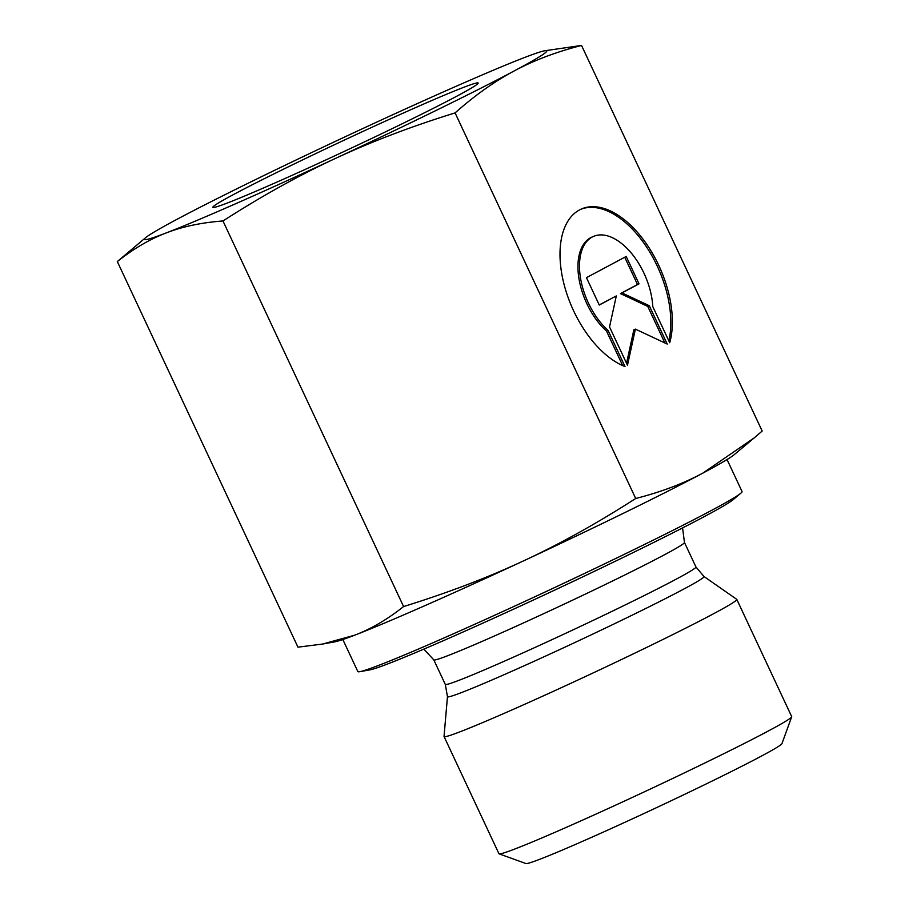 <?xml version="1.0" encoding="UTF-8"?>
<svg xmlns="http://www.w3.org/2000/svg" width="909" height="909" viewBox="0 0 909 909"><rect width="100%" height="100%" fill="white"/><g stroke="black" fill="none" stroke-linecap="round" stroke-linejoin="round"><path stroke-width="1.36" d="M456.829 96.172A146.485 5.113 154.9 0 1 311.162 166.699A146.485 5.113 154.9 0 1 213.036 207.434A146.485 5.113 154.9 0 1 343.352 140.543A146.485 5.113 154.9 0 1 478.168 83.23A146.485 5.113 154.9 0 1 456.829 96.172M606.542 331.126A56.46 31.474 -113.8 0 1 578.851 277.949A56.46 31.474 -113.8 0 1 591.907 237.101L593.441 236.431A56.46 31.474 66.2 0 0 580.385 277.279A56.46 31.474 66.2 0 0 608.076 330.444L606.542 331.126L622.699 365.623M608.076 330.444L625.006 366.588A86.412 48.166 -113.8 0 1 564.739 286.903A86.412 48.166 -113.8 0 1 581.374 209.013A86.412 48.166 -113.8 0 1 648.128 246.373A86.412 48.166 -113.8 0 1 669.717 342.738L652.787 306.594A56.46 31.474 66.2 0 0 630.971 252.691A56.46 31.474 66.2 0 0 593.441 236.431M668.842 340.864A86.412 48.166 66.2 0 0 646.038 246.214A86.412 48.166 66.2 0 0 580.612 209.365M627.483 365.259L609.53 326.933L616.302 295.948L599.27 305.038L586.453 277.665L626.199 256.463L639.027 283.835L621.995 292.914L649.287 305.731L667.24 344.068L635.391 329.103L627.483 365.259M626.54 363.248L633.857 329.785L635.391 329.103M664.865 342.943L647.753 306.413L620.461 293.596L637.493 284.506L624.722 257.247M649.287 305.731L647.753 306.413M621.995 292.914L620.461 293.596M639.027 283.835L637.493 284.506M599.224 304.924L616.302 295.948M544.639 50.779A222.25 7.761 -25.1 0 0 524.811 57.415A222.25 7.761 -25.1 0 0 355.93 131.748A222.25 7.761 -25.1 0 0 176.641 219.501A222.25 7.761 -25.1 0 0 145.554 237.726A222.25 7.761 -25.1 0 0 166.233 232.92A222.25 7.761 -25.1 0 0 335.114 158.586A222.25 7.761 -25.1 0 0 514.403 70.834A222.25 7.761 -25.1 0 0 544.639 50.779L581.544 45.45C556.399 51.858 534.026 60.324 514.403 70.834C494.746 81.265 474.975 95.286 455.079 112.898C411.129 126.533 371.133 141.77 335.114 158.586C299.061 175.323 261.678 196.105 222.966 220.955C201.525 222.58 182.618 226.568 166.233 232.92C149.815 239.181 133.498 248.725 117.318 261.565L297.947 647.163L322.468 644.072L354.669 635.198A222.25 7.761 154.9 0 1 334.853 641.834L322.468 644.072M354.669 635.198C371.099 628.937 387.404 619.393 403.596 606.553C447.546 592.918 487.542 577.692 523.561 560.864A222.25 7.761 154.9 0 1 354.669 635.198M523.561 560.864C559.614 544.127 596.997 523.345 635.709 498.496C660.854 492.087 683.227 483.633 702.85 473.112A222.25 7.761 154.9 0 1 523.561 560.864M754.3 437.82L733.938 454.886A222.25 7.761 154.9 0 1 702.85 473.112L754.3 437.82L762.174 431.048L581.544 45.45M222.966 220.955L403.596 606.553M455.079 112.898L635.709 498.496M117.318 261.565L145.554 237.726M736.722 599.326A161.632 5.636 154.9 0 1 736.801 599.417A161.632 5.636 154.9 0 1 592.816 673.08A161.632 5.636 154.9 0 1 444.058 736.54A161.632 5.636 154.9 0 1 444.035 736.426L447.467 696.635A141.645 4.943 -25.1 0 0 577.851 641.129A141.645 4.943 -25.1 0 0 703.952 576.488L736.722 599.326M342.829 639.527L357.839 671.558A212.149 7.408 -25.1 0 0 359.884 671.66L370.077 669.819A202.037 7.056 -25.1 0 0 554.081 590.395A202.037 7.056 -25.1 0 0 732.881 499.87L740.824 493.212A212.149 7.408 -25.1 0 0 742.062 491.576L727.052 459.545M499.121 853.858L525.959 863.55A141.429 4.931 -25.1 0 0 655.968 807.908A141.429 4.931 -25.1 0 0 781.945 743.63L791.682 716.803A161.632 5.636 154.9 0 1 647.708 790.262A161.632 5.636 154.9 0 1 499.121 853.858A161.632 5.636 154.9 0 1 498.939 853.721L444.058 736.54M736.801 599.417L791.682 716.587A161.632 5.636 154.9 0 1 791.682 716.803M359.884 671.66A212.149 7.408 -25.1 0 0 553.092 588.271A212.149 7.408 -25.1 0 0 740.824 493.212M445.285 684.386L433.798 659.866A138.395 4.829 -25.1 0 0 561.171 605.53A138.395 4.829 -25.1 0 0 684.454 542.457L695.942 566.966A138.395 4.829 154.9 0 1 572.659 630.051A138.395 4.829 154.9 0 1 445.285 684.386L447.467 696.635M695.942 566.966L703.952 576.488M433.798 659.866L423.833 649.128M682.579 527.924L684.454 542.457"/></g></svg>
